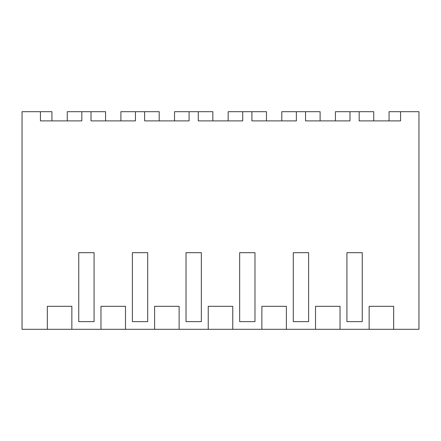 <?xml version="1.0" encoding="UTF-8"?>
<svg xmlns="http://www.w3.org/2000/svg" width="441" height="441" viewBox="0 0 441 441"><rect width="100%" height="100%" fill="white"/><g stroke="black" fill="none" stroke-linecap="round" stroke-linejoin="round"><path stroke-width="0.66" d="M67.258 120.895L67.258 111.7L81.817 111.7L81.817 120.895L40.44 120.895L40.44 111.7L22.05 111.7L22.05 329.3L418.95 329.3L418.95 111.7L400.56 111.7L400.56 120.895L359.183 120.895L359.183 111.7L373.742 111.7L373.742 120.895M40.44 111.7L51.933 111.7L51.933 120.895M393.664 329.3L393.664 306.319L369.145 306.319L369.145 329.3M81.817 111.7L91.011 111.7L91.011 120.895L135.448 120.895L135.448 111.7L144.642 111.7L144.642 120.895L189.084 120.895L189.084 111.7L198.279 111.7L198.279 120.895L242.721 120.895L242.721 111.7L251.916 111.7L251.916 120.895L296.358 120.895L296.358 111.7L305.552 111.7L305.552 120.895L349.989 120.895L349.989 111.7L359.183 111.7M71.855 329.3L71.855 306.319L47.336 306.319L47.336 329.3M125.487 329.3L125.487 306.319L100.972 306.319L100.972 329.3M179.123 329.3L179.123 306.319L154.604 306.319L154.604 329.3M232.76 329.3L232.76 306.319L208.24 306.319L208.24 329.3M286.396 329.3L286.396 306.319L261.877 306.319L261.877 329.3M340.028 329.3L340.028 306.319L315.513 306.319L315.513 329.3M86.414 321.638L78.752 321.638L78.752 252.682L94.076 252.682L94.076 321.638L86.414 321.638L94.076 321.638M346.924 252.682L354.586 252.682L346.924 252.682L346.924 321.638L362.248 321.638L362.248 252.682L354.586 252.682L362.248 252.682M247.318 321.638L239.656 321.638L239.656 252.682L254.981 252.682L254.981 321.638L247.318 321.638L254.981 321.638M300.955 321.638L293.293 321.638L293.293 252.682L308.617 252.682L308.617 321.638L300.955 321.638L308.617 321.638M193.682 321.638L186.019 321.638L186.019 252.682L201.344 252.682L201.344 321.638L193.682 321.638L201.344 321.638M132.383 252.682L140.045 252.682L132.383 252.682L132.383 321.638L147.707 321.638L147.707 252.682L140.045 252.682L147.707 252.682M40.44 120.895L46.322 120.895M78.752 252.682L94.076 252.682M91.011 111.7L105.57 111.7L105.57 120.895M389.067 120.895L389.067 111.7L400.56 111.7M335.43 120.895L335.43 111.7L349.989 111.7M354.586 321.638L362.248 321.638M135.448 111.7L120.895 111.7L120.895 120.895M144.642 111.7L159.201 111.7L159.201 120.895M140.045 321.638L147.707 321.638M189.084 111.7L174.526 111.7L174.526 120.895M198.279 111.7L212.838 111.7L212.838 120.895M186.019 252.682L201.344 252.682M242.721 111.7L228.162 111.7L228.162 120.895M251.916 111.7L266.474 111.7L266.474 120.895M239.656 252.682L254.981 252.682M296.358 111.7L281.799 111.7L281.799 120.895M305.552 111.7L320.105 111.7L320.105 120.895M293.293 252.682L308.617 252.682"/></g></svg>
